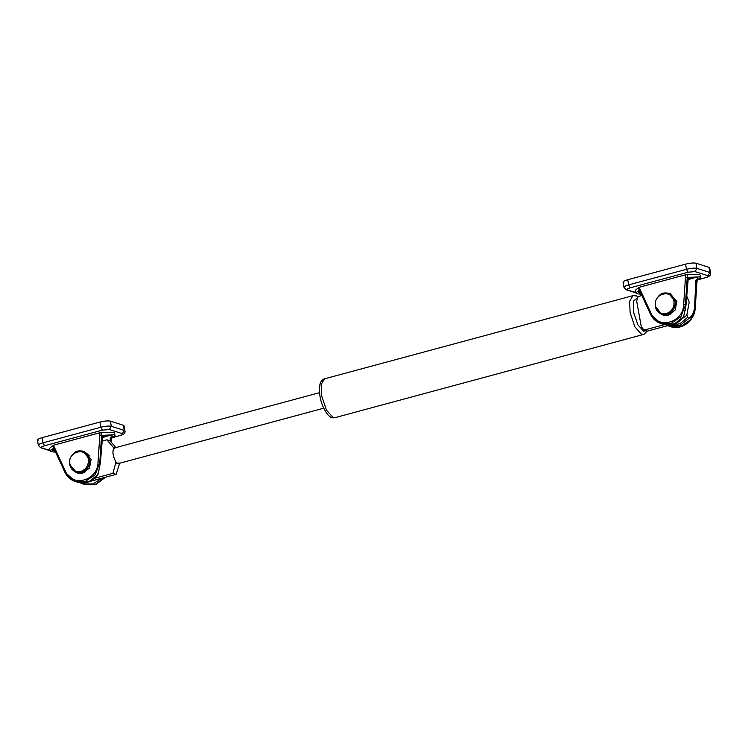 <?xml version="1.0" encoding="UTF-8"?>
<svg xmlns="http://www.w3.org/2000/svg" width="748" height="748" viewBox="0 0 748 748"><rect width="100%" height="100%" fill="white"/><g stroke="black" fill="none" stroke-linecap="round" stroke-linejoin="round"><path stroke-width="1.12" d="M664.402 324.623L644.084 330.102L641.298 326.792L636.66 301.014L638.053 296.582L641.859 295.554M686.168 302.566L685.159 310.841M670.227 324.95L647.319 331.13L644.084 330.102M675.36 323.566L686.758 315.347L689.217 302.257L686.58 295.731M89.91 481.403L116.164 474.363L119.418 464.022L119.231 462.984L117.791 463.508L115.987 461.955L112.929 473.334L94.856 478.206M119.418 464.022L116.174 462.993M115.828 447.594L110.134 440.843L106.899 439.815L113.397 447.519L113.584 448.557L115.014 448.033L113.397 447.519M112.929 473.334L116.164 474.363M102.018 441.133L106.899 439.815M115.987 461.955C113.06 456.813 112.256 452.353 113.584 448.557M122.317 433.653L124.262 430.427L111.312 426.304L109.367 429.539L122.317 433.653C123.308 434.149 122.429 434.812 119.652 435.635L119.886 435.645C123.803 434.625 125.486 433.064 124.953 430.951L124.018 425.79L123.336 425.266L110.386 421.152C107.974 420.656 104.486 420.956 99.923 422.068L42.075 437.664C37.924 438.908 36.596 439.899 38.083 440.647M55.595 452.138L51.238 451.717L50.088 450.848L49.63 448.267L52.659 445.789M50.088 450.848L53.697 448.127L52.725 445.761L53.426 445.256L99.989 432.699L99.849 435.439L113.902 434.822L115.042 435.701L111.452 438.459M52.725 445.761L53.426 445.256L54.539 447.659L53.828 448.164L54.539 447.659L65.431 471.249C71.967 487.771 97.754 480.814 98.016 462.46L99.802 435.448L111.489 435.467L112.406 436.168L110.237 438.038L111.302 438.375L111.069 441.946M115.042 435.701L114.575 433.12L113.434 432.241L99.989 432.699M97.52 474.008L97.979 474.559L100.4 462.844L102.654 435.626M55.23 451.353L52.734 450.371L54.099 448.903M53.697 448.127L54.492 447.669L53.697 448.127M110.592 438.88L111.302 438.375L110.592 438.88M110.237 438.038L110.199 440.918M101.775 432.531L101.457 435.243M80.924 450.894L84.337 451.325L91.125 459.422L89.517 467.977L82.85 473.138L77.427 473.035L74.398 471.418M75.361 471.904L77.698 473.119M84.608 451.409L81.99 451.053M106.31 435.205L102.551 436.477M102.411 437.617L110.255 435.224M88.301 459.141C88.788 465.228 86.31 469.333 80.877 471.455C75.221 472.325 71.574 469.866 69.919 464.097C67.133 451.549 86.525 446.322 88.301 459.141M69.714 464.433L76.268 472.25L78.091 472.829L84.786 472.409M89.975 456.093L84.758 451.876L82.935 451.296C78.69 450.53 74.566 449.987 70.125 458.3C68.395 464.976 70.443 469.622 76.268 472.25L81.504 472.343C87.338 470.062 90.003 465.649 89.48 459.104L82.935 451.296M707.973 275.722L709.917 272.496L696.968 268.382L695.023 271.608L707.973 275.722C708.964 276.218 708.076 276.882 705.308 277.714L705.542 277.723C709.45 276.704 711.142 275.133 710.6 273.02L709.674 267.868L708.982 267.335L696.042 263.221C693.63 262.726 690.142 263.034 685.57 264.137L627.731 279.743C623.58 280.977 622.243 281.977 623.739 282.716M641.242 294.216L636.885 293.796L635.744 292.917L635.276 290.336L638.315 287.858M635.744 292.917L639.353 290.196L638.371 287.83L639.082 287.326L685.635 274.768L685.505 277.508L699.548 276.891L700.689 277.77L697.099 280.537M638.371 287.83L639.082 287.326L640.195 289.728L639.484 290.233L640.195 289.728L651.078 313.319C657.623 329.84 683.401 322.884 683.672 304.529L685.458 277.527L697.136 277.545L698.052 278.247L695.892 280.107L696.949 280.444L695.144 307.811L690.544 319.892L680.259 326.848L670.694 326.68C681.69 330.644 694.855 320.49 695.257 307.877L697.061 280.547M700.689 277.77L700.231 275.189L699.081 274.32L685.635 274.768M683.513 316.984C677.931 323.903 671.143 326.334 663.139 324.277L674.49 323.865L683.625 316.628L683.176 316.077L683.625 316.628L686.047 304.922L688.3 277.695M640.877 293.422L638.381 292.44L639.746 290.972M695.892 280.107L694.527 307.615C694.069 312.253 692.237 315.834 689.02 318.349L687.496 317.451L679.867 323.8L670.124 324.978M687.029 314.88L687.496 317.451M639.353 290.196L640.148 289.738L639.353 290.196L638.268 287.765M696.248 280.958L696.949 280.444L696.248 280.958M687.421 274.61L687.113 277.321M666.58 292.973L669.984 293.394L676.781 301.491L675.173 310.046L668.506 315.207L663.083 315.114L660.054 313.487M661.008 313.982L663.354 315.198M670.255 293.487L667.646 293.123M691.956 277.284L688.197 278.555M688.057 279.696L695.902 277.302M673.957 301.21C674.434 307.297 671.966 311.402 666.533 313.524C660.877 314.394 657.221 311.944 655.566 306.166C652.78 293.627 672.181 288.391 673.957 301.21M655.37 306.512L661.915 314.319L663.738 314.899L670.432 314.478M676.959 301.762L670.404 293.945L668.581 293.366C664.346 292.599 660.213 292.057 655.781 300.369C654.051 307.045 656.099 311.692 661.915 314.319L667.151 314.412C672.994 312.14 675.65 307.727 675.135 301.182L668.581 293.366M646.085 330.738L643.617 331.177L637.773 324.688L633.584 312.187L633.509 300.986L637.698 297.695M637.988 296.769L636.426 295.909L632.948 295.656L629.657 301.229L630.096 312.496L634.921 326.923L641.662 334.403L644.047 334.263L647.17 331.084M643.42 334.478L334.936 417.674L333.178 417.59L326.437 410.11L321.603 395.683L321.163 384.416L324.464 378.843L632.948 295.656M113.687 437.318L120.091 435.514M124.953 430.951L124.262 430.427L123.336 425.266M119.652 435.635L113.883 437.197M49.994 450.315L40.607 447.706L50.069 450.717M41.888 447.734C40.897 447.239 41.776 446.575 44.553 445.743L43.01 442.825C38.849 444.069 37.522 445.06 39.018 445.808M44.553 445.743L102.392 430.147L100.849 427.23L43.01 442.825L42.075 437.664M110.386 421.152L111.312 426.304C108.909 425.808 105.412 426.117 100.849 427.23L99.923 422.068M102.392 430.147L109.367 429.539M97.979 474.559L88.834 481.796L77.483 482.198L75.333 481.516L84.898 481.693L95.183 474.728L99.783 462.647L98.016 462.46M80.27 482.834L82.878 483.919L92.986 483.937L101.822 478.234M98.325 479.169L84.412 482.899M105.29 477.289L94.613 484.779L85.038 484.601L96.174 484.33L105.468 477.243M64.861 472.063L64.749 471.979C67.021 476.728 70.546 479.907 75.333 481.516L64.861 472.063L65.431 471.249M100.4 462.844L99.783 462.647L101.588 435.289M699.333 279.397L705.747 277.583M710.6 273.02L709.917 272.496L708.982 267.335M705.308 277.714L699.539 279.266M635.65 292.384L626.263 289.785L635.716 292.786M627.535 289.803C626.544 289.308 627.432 288.644 630.199 287.821L628.657 284.894C624.505 286.138 623.168 287.129 624.664 287.877M630.199 287.821L688.038 272.216L686.496 269.299L628.657 284.894L627.731 279.743M696.042 263.221L696.968 268.382C694.555 267.877 691.068 268.186 686.496 269.299L685.57 264.137M688.038 272.216L695.023 271.608M670.694 326.68L667.599 325.661L679.885 325.586L689.02 318.349M694.462 307.961L695.144 307.811L694.462 307.961M694.527 307.615L695.144 307.811M651.078 313.319L650.405 314.048C652.667 318.798 656.202 321.977 660.98 323.585L670.554 323.762L680.839 316.797L685.43 304.726L683.672 304.529M650.517 314.141L660.98 323.585L663.139 324.277M686.047 304.922L685.43 304.726L687.244 277.358M334.936 417.674C334.805 416.926 329.915 421.732 323.005 406.603C319.929 399.516 318.891 392.158 319.91 384.547C320.583 381.536 322.098 379.638 324.464 378.843M323.716 408.202L118.502 463.536M319.527 392.672L114.313 448.005M37.4 440.123L38.326 445.275L40.607 447.706M97.866 474.905C92.285 481.834 85.487 484.265 77.483 482.198M79.905 482.647L85.038 484.601M111.415 438.478L111.172 442.077M53.688 448.108L52.622 445.696M53.725 448.099L64.749 471.979M623.047 282.192L623.982 287.354L626.263 289.785M639.381 290.168L650.405 314.048"/></g></svg>
